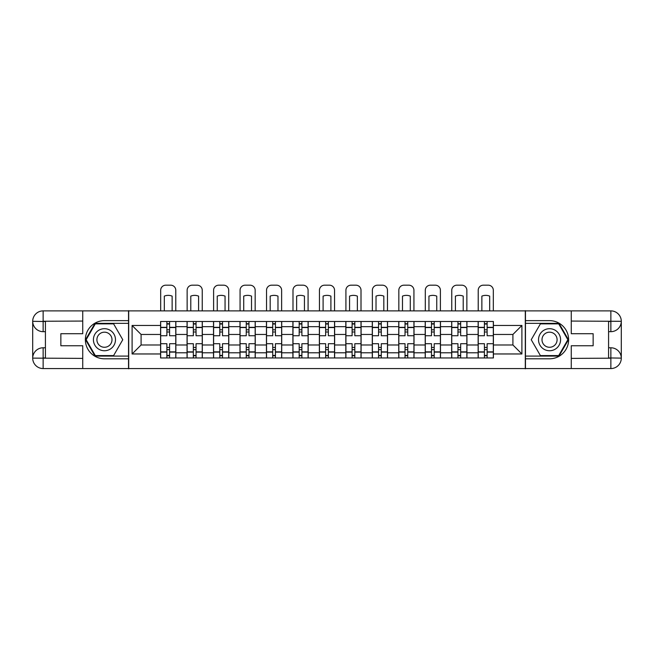 <?xml version="1.0" encoding="UTF-8"?>
<svg xmlns="http://www.w3.org/2000/svg" width="654" height="654" viewBox="0 0 654 654"><rect width="100%" height="100%" fill="white"/><g stroke="black" fill="none" stroke-linecap="round" stroke-linejoin="round"><path stroke-width="0.98" d="M78.161 368.562L575.839 368.562M575.839 310.887L78.161 310.887M187.06 357.959L187.06 326.665L175.861 326.665L175.861 357.959M175.861 326.665L175.861 321.49M187.06 326.665L187.06 321.49M202.323 321.49L202.323 357.959M213.523 357.959L213.523 321.49M228.786 321.49L228.786 357.959M239.985 357.959L239.985 321.49M255.248 321.49L255.248 357.959M266.448 357.959L266.448 321.49M281.711 321.49L281.711 357.959M292.902 357.959L292.902 321.49M308.173 321.49L308.173 357.959M319.365 357.959L319.365 321.49M334.635 321.49L334.635 357.959M345.827 357.959L345.827 321.49M361.098 321.49L361.098 357.959M372.289 357.959L372.289 321.49M387.552 321.49L387.552 357.959M398.752 357.959L398.752 321.49M414.015 321.49L414.015 357.959M425.214 357.959L425.214 321.49M440.477 321.49L440.477 357.959M451.677 357.959L451.677 321.49M466.94 321.49L466.94 357.959M478.139 357.959L478.139 321.49M478.139 344.977L466.94 344.977M451.677 344.977L440.477 344.977M425.214 344.977L414.015 344.977M398.752 344.977L387.552 344.977M372.289 344.977L361.098 344.977M345.827 344.977L334.635 344.977M319.365 344.977L308.173 344.977M292.902 344.977L281.711 344.977M266.448 344.977L255.248 344.977M239.985 344.977L228.786 344.977M213.523 344.977L202.323 344.977M187.06 344.977L175.861 344.977M478.139 334.464L466.94 334.464M451.677 334.464L440.477 334.464M425.214 334.464L414.015 334.464M398.752 334.464L387.552 334.464M372.289 334.464L361.098 334.464M345.827 334.464L334.635 334.464M319.365 334.464L308.173 334.464M292.902 334.464L281.711 334.464M266.448 334.464L255.248 334.464M239.985 334.464L228.786 334.464M213.523 334.464L202.323 334.464M187.06 334.464L175.861 334.464M141.092 344.977L160.598 344.977L160.598 334.464L141.092 334.464L141.092 344.977L132.1 353.969L132.1 325.471L160.598 325.471L160.598 334.464M493.402 334.464L493.402 344.977L512.908 344.977L512.908 334.464L493.402 334.464L493.402 321.49L160.598 321.49L160.598 325.471M493.402 325.471L521.9 325.471L521.9 353.969L493.402 353.969L493.402 344.977M160.598 344.977L160.598 357.959L493.402 357.959L493.402 353.969M160.598 353.969L132.1 353.969M525.293 368.815L525.293 310.634M128.707 368.815L128.707 310.634M169.59 355.416L166.876 355.416M166.876 324.032L169.59 324.032M196.053 355.416L193.339 355.416M193.339 324.032L196.053 324.032M222.507 355.416L219.793 355.416M219.793 324.032L222.507 324.032M248.97 355.416L246.256 355.416M246.256 324.032L248.97 324.032M275.432 355.416L272.718 355.416M272.718 324.032L275.432 324.032M301.895 355.416L299.18 355.416M299.18 324.032L301.895 324.032M328.357 355.416L325.643 355.416M325.643 324.032L328.357 324.032M354.82 355.416L352.105 355.416M352.105 324.032L354.82 324.032M381.282 355.416L378.568 355.416M378.568 324.032L381.282 324.032M407.744 355.416L405.03 355.416M405.03 324.032L407.744 324.032M434.207 355.416L431.493 355.416M431.493 324.032L434.207 324.032M460.661 355.416L457.947 355.416M457.947 324.032L460.661 324.032M487.124 355.416L484.41 355.416M484.41 324.032L487.124 324.032M132.1 325.471L141.092 334.464M512.908 344.977L521.9 353.969M512.908 334.464L521.9 325.471M175.779 357.959L175.779 335.739L169.59 335.739L169.59 321.49M166.876 321.49L166.876 335.739L160.68 335.739L160.68 321.49M175.779 335.739L175.779 321.49M160.68 357.959L160.68 343.71L166.876 343.71L166.876 357.959M169.59 357.959L169.59 343.71L175.779 343.71M166.876 332.003L169.59 332.003M160.68 343.71L160.68 335.739M169.59 347.438L166.876 347.438M169.59 355.751L166.876 355.751M166.876 349.645L169.59 349.645M169.59 329.796L166.876 329.796M166.876 323.689L169.59 323.689M175.779 310.634L175.779 290.278A5.085 5.085 0 0 0 170.694 285.185L165.773 285.185A5.085 5.085 0 0 0 160.68 290.278L160.68 310.634M164.326 310.634L164.326 296.115A10.513 10.513 0 0 1 172.133 296.115L172.133 310.634M45.42 331.668L43.131 331.668A10.431 10.431 0 0 1 32.7 321.318A10.431 10.431 0 0 1 43.131 310.887L128.536 310.887L128.536 320.64L104.452 320.64A19.08 19.08 0 0 0 85.372 339.72A19.08 19.08 0 0 0 104.452 358.801L128.536 358.801L128.536 368.562L43.131 368.562A10.431 10.431 0 0 1 32.7 358.122A10.431 10.431 0 0 1 43.131 347.781L45.42 347.781M128.536 358.801L128.536 320.64M82.739 310.887L82.739 333.704L60.855 333.704L60.855 345.745L82.739 345.745L82.739 368.562M43.131 331.668A10.431 10.431 0 0 1 32.7 321.318L43.131 321.49L43.131 331.668A10.431 10.431 0 0 1 32.7 321.318L32.7 358.122L82.739 358.384M43.131 358.384L43.131 368.562A10.431 10.431 0 0 1 32.7 358.122A10.431 10.431 0 0 1 43.131 347.781L43.131 357.959L45.42 357.959L45.42 321.49L43.131 321.49M128.536 323.354L95.002 323.354L85.551 339.72L95.002 356.095L128.536 356.095M608.58 347.781L610.869 347.781A10.431 10.431 0 0 1 621.3 358.122A10.431 10.431 0 0 1 610.869 368.562L525.464 368.562L525.464 358.801L549.548 358.801A19.08 19.08 0 0 0 568.628 339.72A19.08 19.08 0 0 0 549.548 320.64L525.464 320.64L525.464 310.887L610.869 310.887A10.431 10.431 0 0 1 621.3 321.318A10.431 10.431 0 0 1 610.869 331.668L608.58 331.668M525.464 320.64L525.464 358.801M571.261 368.562L571.261 345.745L593.145 345.745L593.145 333.704L571.261 333.704L571.261 310.887M610.869 347.781A10.431 10.431 0 0 1 621.3 358.122L610.869 357.959L610.869 347.781A10.431 10.431 0 0 1 621.3 358.122L621.3 321.318L571.261 321.065M610.869 321.065L610.869 310.887A10.431 10.431 0 0 1 621.3 321.318A10.431 10.431 0 0 1 610.869 331.668L610.869 321.49L608.58 321.49L608.58 357.959L610.869 357.959M525.464 356.095L558.998 356.095L568.449 339.72L558.998 323.354L525.464 323.354M93.424 339.72A11.028 11.028 0 0 0 104.452 350.748A11.028 11.028 0 0 0 115.48 339.72A11.028 11.028 0 0 0 104.452 328.692A11.028 11.028 0 0 0 93.424 339.72M96.906 339.72A7.546 7.546 0 0 0 104.452 347.274A7.546 7.546 0 0 0 111.998 339.72A7.546 7.546 0 0 0 104.452 332.175A7.546 7.546 0 0 0 96.906 339.72M113.608 323.861L122.764 339.72L113.608 355.58L95.296 355.58L86.14 339.72L95.296 323.861L113.608 323.861M538.52 339.72A11.028 11.028 0 0 0 549.548 350.748A11.028 11.028 0 0 0 560.576 339.72A11.028 11.028 0 0 0 549.548 328.692A11.028 11.028 0 0 0 538.52 339.72M542.003 339.72A7.546 7.546 0 0 0 549.548 347.274A7.546 7.546 0 0 0 557.094 339.72A7.546 7.546 0 0 0 549.548 332.175A7.546 7.546 0 0 0 542.003 339.72M558.704 323.861L567.86 339.72L558.704 355.58L540.392 355.58L531.236 339.72L540.392 323.861L558.704 323.861M202.241 357.959L202.241 335.739L196.053 335.739L196.053 321.49M193.339 321.49L193.339 335.739L187.142 335.739L187.142 321.49M202.241 335.739L202.241 321.49M187.142 357.959L187.142 343.71L193.339 343.71L193.339 357.959M196.053 357.959L196.053 343.71L202.241 343.71M193.339 332.003L196.053 332.003M187.142 343.71L187.142 335.739M196.053 347.438L193.339 347.438M196.053 355.751L193.339 355.751M193.339 349.645L196.053 349.645M196.053 329.796L193.339 329.796M193.339 323.689L196.053 323.689M202.241 310.634L202.241 290.278A5.085 5.085 0 0 0 197.148 285.185L192.235 285.185A5.085 5.085 0 0 0 187.142 290.278L187.142 310.634M190.788 310.634L190.788 296.115A10.513 10.513 0 0 1 198.595 296.115L198.595 310.634M228.704 357.959L228.704 335.739L222.507 335.739L222.507 321.49M219.793 321.49L219.793 335.739L213.605 335.739L213.605 321.49M228.704 335.739L228.704 321.49M213.605 357.959L213.605 343.71L219.793 343.71L219.793 357.959M222.507 357.959L222.507 343.71L228.704 343.71M219.793 332.003L222.507 332.003M213.605 343.71L213.605 335.739M222.507 347.438L219.793 347.438M222.507 355.751L219.793 355.751M219.793 349.645L222.507 349.645M222.507 329.796L219.793 329.796M219.793 323.689L222.507 323.689M228.704 310.634L228.704 290.278A5.085 5.085 0 0 0 223.611 285.185L218.698 285.185A5.085 5.085 0 0 0 213.605 290.278L213.605 310.634M217.251 310.634L217.251 296.115A10.513 10.513 0 0 1 225.058 296.115L225.058 310.634M255.166 357.959L255.166 335.739L248.97 335.739L248.97 321.49M246.256 321.49L246.256 335.739L240.067 335.739L240.067 321.49M255.166 335.739L255.166 321.49M240.067 357.959L240.067 343.71L246.256 343.71L246.256 357.959M248.97 357.959L248.97 343.71L255.166 343.71M246.256 332.003L248.97 332.003M240.067 343.71L240.067 335.739M248.97 347.438L246.256 347.438M248.97 355.751L246.256 355.751M246.256 349.645L248.97 349.645M248.97 329.796L246.256 329.796M246.256 323.689L248.97 323.689M255.166 310.634L255.166 290.278A5.085 5.085 0 0 0 250.073 285.185L245.152 285.185A5.085 5.085 0 0 0 240.067 290.278L240.067 310.634M243.713 310.634L243.713 296.115A10.513 10.513 0 0 1 251.52 296.115L251.52 310.634M281.629 357.959L281.629 335.739L275.432 335.739L275.432 321.49M272.718 321.49L272.718 335.739L266.53 335.739L266.53 321.49M281.629 335.739L281.629 321.49M266.53 357.959L266.53 343.71L272.718 343.71L272.718 357.959M275.432 357.959L275.432 343.71L281.629 343.71M272.718 332.003L275.432 332.003M266.53 343.71L266.53 335.739M275.432 347.438L272.718 347.438M275.432 355.751L272.718 355.751M272.718 349.645L275.432 349.645M275.432 329.796L272.718 329.796M272.718 323.689L275.432 323.689M281.629 310.634L281.629 290.278A5.085 5.085 0 0 0 276.536 285.185L271.614 285.185A5.085 5.085 0 0 0 266.53 290.278L266.53 310.634M270.176 310.634L270.176 296.115A10.513 10.513 0 0 1 277.975 296.115L277.975 310.634M308.083 357.959L308.083 335.739L301.895 335.739L301.895 321.49M299.18 321.49L299.18 335.739L292.992 335.739L292.992 321.49M308.083 335.739L308.083 321.49M292.992 357.959L292.992 343.71L299.18 343.71L299.18 357.959M301.895 357.959L301.895 343.71L308.083 343.71M299.18 332.003L301.895 332.003M292.992 343.71L292.992 335.739M301.895 347.438L299.18 347.438M301.895 355.751L299.18 355.751M299.18 349.645L301.895 349.645M301.895 329.796L299.18 329.796M299.18 323.689L301.895 323.689M308.083 310.634L308.083 290.278A5.085 5.085 0 0 0 302.998 285.185L298.077 285.185A5.085 5.085 0 0 0 292.992 290.278L292.992 310.634M296.638 310.634L296.638 296.115A10.513 10.513 0 0 1 304.437 296.115L304.437 310.634M334.546 357.959L334.546 335.739L328.357 335.739L328.357 321.49M325.643 321.49L325.643 335.739L319.454 335.739L319.454 321.49M334.546 335.739L334.546 321.49M319.454 357.959L319.454 343.71L325.643 343.71L325.643 357.959M328.357 357.959L328.357 343.71L334.546 343.71M325.643 332.003L328.357 332.003M319.454 343.71L319.454 335.739M328.357 347.438L325.643 347.438M328.357 355.751L325.643 355.751M325.643 349.645L328.357 349.645M328.357 329.796L325.643 329.796M325.643 323.689L328.357 323.689M334.546 310.634L334.546 290.278A5.085 5.085 0 0 0 329.461 285.185L324.539 285.185A5.085 5.085 0 0 0 319.454 290.278L319.454 310.634M323.101 310.634L323.101 296.115A10.513 10.513 0 0 1 330.899 296.115L330.899 310.634M361.008 357.959L361.008 335.739L354.82 335.739L354.82 321.49M352.105 321.49L352.105 335.739L345.917 335.739L345.917 321.49M361.008 335.739L361.008 321.49M345.917 357.959L345.917 343.71L352.105 343.71L352.105 357.959M354.82 357.959L354.82 343.71L361.008 343.71M352.105 332.003L354.82 332.003M345.917 343.71L345.917 335.739M354.82 347.438L352.105 347.438M354.82 355.751L352.105 355.751M352.105 349.645L354.82 349.645M354.82 329.796L352.105 329.796M352.105 323.689L354.82 323.689M361.008 310.634L361.008 290.278A5.085 5.085 0 0 0 355.923 285.185L351.002 285.185A5.085 5.085 0 0 0 345.917 290.278L345.917 310.634M349.563 310.634L349.563 296.115A10.513 10.513 0 0 1 357.362 296.115L357.362 310.634M387.47 357.959L387.47 335.739L381.282 335.739L381.282 321.49M378.568 321.49L378.568 335.739L372.371 335.739L372.371 321.49M387.47 335.739L387.47 321.49M372.371 357.959L372.371 343.71L378.568 343.71L378.568 357.959M381.282 357.959L381.282 343.71L387.47 343.71M378.568 332.003L381.282 332.003M372.371 343.71L372.371 335.739M381.282 347.438L378.568 347.438M381.282 355.751L378.568 355.751M378.568 349.645L381.282 349.645M381.282 329.796L378.568 329.796M378.568 323.689L381.282 323.689M387.47 310.634L387.47 290.278A5.085 5.085 0 0 0 382.386 285.185L377.464 285.185A5.085 5.085 0 0 0 372.371 290.278L372.371 310.634M376.025 310.634L376.025 296.115A10.513 10.513 0 0 1 383.824 296.115L383.824 310.634M413.933 357.959L413.933 335.739L407.744 335.739L407.744 321.49M405.03 321.49L405.03 335.739L398.834 335.739L398.834 321.49M413.933 335.739L413.933 321.49M398.834 357.959L398.834 343.71L405.03 343.71L405.03 357.959M407.744 357.959L407.744 343.71L413.933 343.71M405.03 332.003L407.744 332.003M398.834 343.71L398.834 335.739M407.744 347.438L405.03 347.438M407.744 355.751L405.03 355.751M405.03 349.645L407.744 349.645M407.744 329.796L405.03 329.796M405.03 323.689L407.744 323.689M413.933 310.634L413.933 290.278A5.085 5.085 0 0 0 408.848 285.185L403.927 285.185A5.085 5.085 0 0 0 398.834 290.278L398.834 310.634M402.48 310.634L402.48 296.115A10.513 10.513 0 0 1 410.287 296.115L410.287 310.634M440.395 357.959L440.395 335.739L434.207 335.739L434.207 321.49M431.493 321.49L431.493 335.739L425.296 335.739L425.296 321.49M440.395 335.739L440.395 321.49M425.296 357.959L425.296 343.71L431.493 343.71L431.493 357.959M434.207 357.959L434.207 343.71L440.395 343.71M431.493 332.003L434.207 332.003M425.296 343.71L425.296 335.739M434.207 347.438L431.493 347.438M434.207 355.751L431.493 355.751M431.493 349.645L434.207 349.645M434.207 329.796L431.493 329.796M431.493 323.689L434.207 323.689M440.395 310.634L440.395 290.278A5.085 5.085 0 0 0 435.302 285.185L430.389 285.185A5.085 5.085 0 0 0 425.296 290.278L425.296 310.634M428.942 310.634L428.942 296.115A10.513 10.513 0 0 1 436.749 296.115L436.749 310.634M466.858 357.959L466.858 335.739L460.661 335.739L460.661 321.49M457.947 321.49L457.947 335.739L451.759 335.739L451.759 321.49M466.858 335.739L466.858 321.49M451.759 357.959L451.759 343.71L457.947 343.71L457.947 357.959M460.661 357.959L460.661 343.71L466.858 343.71M457.947 332.003L460.661 332.003M451.759 343.71L451.759 335.739M460.661 347.438L457.947 347.438M460.661 355.751L457.947 355.751M457.947 349.645L460.661 349.645M460.661 329.796L457.947 329.796M457.947 323.689L460.661 323.689M466.858 310.634L466.858 290.278A5.085 5.085 0 0 0 461.765 285.185L456.852 285.185A5.085 5.085 0 0 0 451.759 290.278L451.759 310.634M455.405 310.634L455.405 296.115A10.513 10.513 0 0 1 463.212 296.115L463.212 310.634M493.32 357.959L493.32 335.739L487.124 335.739L487.124 321.49M484.41 321.49L484.41 335.739L478.221 335.739L478.221 321.49M493.32 335.739L493.32 321.49M478.221 357.959L478.221 343.71L484.41 343.71L484.41 357.959M487.124 357.959L487.124 343.71L493.32 343.71M484.41 332.003L487.124 332.003M478.221 343.71L478.221 335.739M487.124 347.438L484.41 347.438M487.124 355.751L484.41 355.751M484.41 349.645L487.124 349.645M487.124 329.796L484.41 329.796M484.41 323.689L487.124 323.689M493.32 310.634L493.32 290.278A5.085 5.085 0 0 0 488.227 285.185L483.306 285.185A5.085 5.085 0 0 0 478.221 290.278L478.221 310.634M481.867 310.634L481.867 296.115A10.513 10.513 0 0 1 489.674 296.115L489.674 310.634M451.677 326.665L440.477 326.665M425.214 326.665L414.015 326.665M398.752 326.665L387.552 326.665M372.289 326.665L361.098 326.665M345.827 326.665L334.635 326.665M319.365 326.665L308.173 326.665M292.902 326.665L281.711 326.665M266.448 326.665L255.248 326.665M239.985 326.665L228.786 326.665M213.523 326.665L202.323 326.665M478.139 326.665L466.94 326.665M451.677 352.784L440.477 352.784M425.214 352.784L414.015 352.784M398.752 352.784L387.552 352.784M372.289 352.784L361.098 352.784M345.827 352.784L334.635 352.784M319.365 352.784L308.173 352.784M292.902 352.784L281.711 352.784M266.448 352.784L255.248 352.784M239.985 352.784L228.786 352.784M213.523 352.784L202.323 352.784M187.06 352.784L175.861 352.784M478.139 352.784L466.94 352.784M175.779 327.335L169.59 327.335M166.876 327.335L160.68 327.335M166.876 327.564L160.68 327.564M166.876 351.877L160.68 351.877M166.876 352.105L160.68 352.105M175.779 352.105L169.59 352.105M175.779 327.564L169.59 327.564M175.779 351.877L169.59 351.877M82.739 321.065L42.886 321.245M32.7 358.122A10.431 10.431 0 0 1 43.131 347.781M32.7 321.318A10.431 10.431 0 0 1 43.131 310.887L43.131 321.065M571.261 358.384L611.114 358.196M621.3 321.318A10.431 10.431 0 0 1 610.869 331.668M621.3 358.122A10.431 10.431 0 0 1 610.869 368.562L610.869 358.384M202.241 327.335L196.053 327.335M193.339 327.335L187.142 327.335M193.339 327.564L187.142 327.564M193.339 351.877L187.142 351.877M193.339 352.105L187.142 352.105M202.241 352.105L196.053 352.105M202.241 327.564L196.053 327.564M202.241 351.877L196.053 351.877M228.704 327.335L222.507 327.335M219.793 327.335L213.605 327.335M219.793 327.564L213.605 327.564M219.793 351.877L213.605 351.877M219.793 352.105L213.605 352.105M228.704 352.105L222.507 352.105M228.704 327.564L222.507 327.564M228.704 351.877L222.507 351.877M255.166 327.335L248.97 327.335M246.256 327.335L240.067 327.335M246.256 327.564L240.067 327.564M246.256 351.877L240.067 351.877M246.256 352.105L240.067 352.105M255.166 352.105L248.97 352.105M255.166 327.564L248.97 327.564M255.166 351.877L248.97 351.877M281.629 327.335L275.432 327.335M272.718 327.335L266.53 327.335M272.718 327.564L266.53 327.564M272.718 351.877L266.53 351.877M272.718 352.105L266.53 352.105M281.629 352.105L275.432 352.105M281.629 327.564L275.432 327.564M281.629 351.877L275.432 351.877M308.083 327.335L301.895 327.335M299.18 327.335L292.992 327.335M299.18 327.564L292.992 327.564M299.18 351.877L292.992 351.877M299.18 352.105L292.992 352.105M308.083 352.105L301.895 352.105M308.083 327.564L301.895 327.564M308.083 351.877L301.895 351.877M334.546 327.335L328.357 327.335M325.643 327.335L319.454 327.335M325.643 327.564L319.454 327.564M325.643 351.877L319.454 351.877M325.643 352.105L319.454 352.105M334.546 352.105L328.357 352.105M334.546 327.564L328.357 327.564M334.546 351.877L328.357 351.877M361.008 327.335L354.82 327.335M352.105 327.335L345.917 327.335M352.105 327.564L345.917 327.564M352.105 351.877L345.917 351.877M352.105 352.105L345.917 352.105M361.008 352.105L354.82 352.105M361.008 327.564L354.82 327.564M361.008 351.877L354.82 351.877M387.47 327.335L381.282 327.335M378.568 327.335L372.371 327.335M378.568 327.564L372.371 327.564M378.568 351.877L372.371 351.877M378.568 352.105L372.371 352.105M387.47 352.105L381.282 352.105M387.47 327.564L381.282 327.564M387.47 351.877L381.282 351.877M413.933 327.335L407.744 327.335M405.03 327.335L398.834 327.335M405.03 327.564L398.834 327.564M405.03 351.877L398.834 351.877M405.03 352.105L398.834 352.105M413.933 352.105L407.744 352.105M413.933 327.564L407.744 327.564M413.933 351.877L407.744 351.877M440.395 327.335L434.207 327.335M431.493 327.335L425.296 327.335M431.493 327.564L425.296 327.564M431.493 351.877L425.296 351.877M431.493 352.105L425.296 352.105M440.395 352.105L434.207 352.105M440.395 327.564L434.207 327.564M440.395 351.877L434.207 351.877M466.858 327.335L460.661 327.335M457.947 327.335L451.759 327.335M457.947 327.564L451.759 327.564M457.947 351.877L451.759 351.877M457.947 352.105L451.759 352.105M466.858 352.105L460.661 352.105M466.858 327.564L460.661 327.564M466.858 351.877L460.661 351.877M493.32 327.335L487.124 327.335M484.41 327.335L478.221 327.335M484.41 327.564L478.221 327.564M484.41 351.877L478.221 351.877M484.41 352.105L478.221 352.105M493.32 352.105L487.124 352.105M493.32 327.564L487.124 327.564M493.32 351.877L487.124 351.877"/></g></svg>
